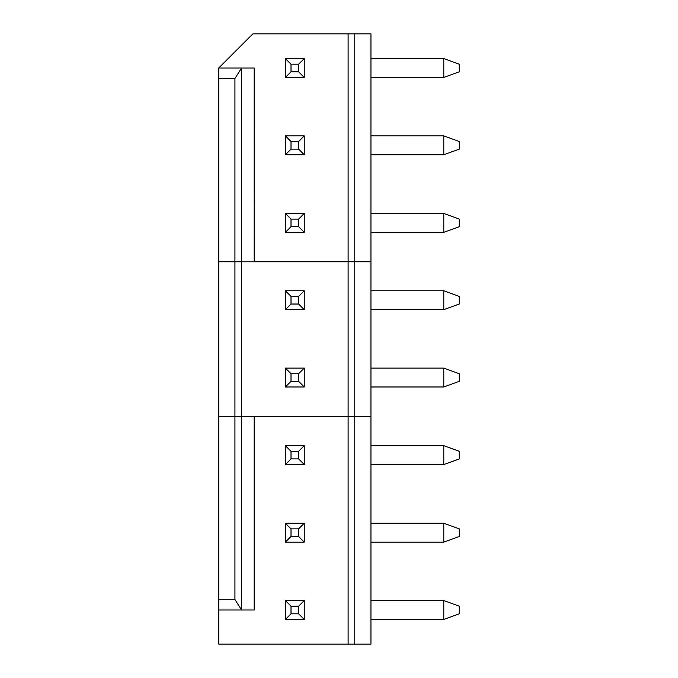 <?xml version="1.0" encoding="UTF-8"?>
<svg xmlns="http://www.w3.org/2000/svg" width="678" height="678" viewBox="0 0 678 678"><rect width="100%" height="100%" fill="white"/><g stroke="black" fill="none" stroke-linecap="round" stroke-linejoin="round"><path stroke-width="1.02" d="M234.927 261.555L218.74 261.555L218.74 416.445L241.571 416.445L234.927 416.445L234.927 261.555L241.571 261.555L241.571 610.005L218.74 610.005L218.74 644.1L370.951 644.1L370.951 261.555L354.772 261.555L354.772 416.445L370.951 416.445L254.462 416.445L348.119 416.445L348.119 261.555L354.772 261.555M254.462 261.555L348.119 261.555M286.014 368.103L303.676 368.103M286.014 290.777L303.676 290.777M291.015 373.731L285.379 368.103L285.379 386.977L291.015 381.341L291.015 373.731L298.625 373.731L298.625 381.341L304.252 386.977L304.252 368.103L298.625 373.731M298.625 381.341L291.015 381.341M285.379 386.977L304.252 386.977M304.252 368.103L285.379 368.103M370.951 368.103L443.785 368.103L443.785 386.977L459.26 381.341L459.26 373.731L443.785 368.103M370.951 386.977L443.785 386.977M291.015 296.413L285.379 290.777L285.379 309.651L291.015 304.024L291.015 296.413L298.625 296.413L298.625 304.024L304.252 309.651L304.252 290.777L298.625 296.413M298.625 304.024L291.015 304.024M285.379 309.651L304.252 309.651M304.252 290.777L285.379 290.777M370.951 290.777L443.785 290.777L443.785 309.651L459.26 304.024L459.26 296.413L443.785 290.777M370.951 309.651L443.785 309.651M286.014 523.246L303.676 523.246M286.014 600.564L303.676 600.564M286.014 445.675L303.676 445.675M234.927 599.462L234.927 416.445L218.74 416.445L218.74 599.462L234.927 599.462L241.571 610.005L254.462 610.005L254.462 416.445L241.571 416.445M218.74 599.462L218.74 610.005M298.625 613.81L304.252 619.446L304.252 600.564L298.625 606.2L298.625 613.81L291.015 613.81L291.015 606.2L285.379 600.564L285.379 619.446L304.252 619.446M285.379 619.446L291.015 613.81M291.015 606.2L298.625 606.2M304.252 600.564L285.379 600.564M370.951 600.564L443.785 600.564L443.785 619.446L459.26 613.81L459.26 606.2L443.785 600.564M370.951 619.446L443.785 619.446M443.785 523.246L459.26 528.874L459.26 536.484L443.785 542.12L443.785 523.246L370.951 523.246M304.252 523.246L298.625 528.874L298.625 536.484L304.252 542.12L304.252 523.246L285.379 523.246L285.379 542.12L291.015 536.484L291.015 528.874L285.379 523.246M291.015 528.874L298.625 528.874M348.119 644.1L348.119 416.445L354.772 416.445L354.772 644.1M298.625 536.484L291.015 536.484M285.379 542.12L304.252 542.12M370.951 542.12L443.785 542.12M443.785 445.675L459.26 451.302L459.26 458.913L443.785 464.549L443.785 445.675L370.951 445.675M304.252 445.675L298.625 451.302L298.625 458.913L304.252 464.549L304.252 445.675L285.379 445.675L285.379 464.549L291.015 458.913L291.015 451.302L285.379 445.675M291.015 451.302L298.625 451.302M298.625 458.913L291.015 458.913M285.379 464.549L304.252 464.549M370.951 464.549L443.785 464.549M252.835 33.9L218.74 67.995L254.174 67.995L254.174 261.801L348.119 261.801L348.119 33.9L252.835 33.9M443.785 77.436L459.26 71.8L459.26 64.19L443.785 58.562L443.785 77.436L370.951 77.436M370.951 261.801L370.951 33.9L354.772 33.9L354.772 261.801L370.951 261.801M291.015 219.087L285.379 213.451L285.379 232.325L291.015 226.698L291.015 219.087L298.625 219.087L298.625 226.698L304.252 232.325L304.252 213.451L298.625 219.087M298.625 226.698L291.015 226.698M285.379 232.325L304.252 232.325M304.252 213.451L285.379 213.451M370.951 213.451L443.785 213.451L443.785 232.325L459.26 226.698L459.26 219.087L443.785 213.451M370.951 232.325L443.785 232.325M303.676 213.451L286.014 213.451M354.772 261.801L348.119 261.801M241.571 261.801L234.927 261.801L234.927 78.538L241.571 67.995L241.571 261.801L254.174 261.801M218.74 67.995L218.74 261.801L234.927 261.801M303.676 135.88L286.014 135.88M291.015 141.516L285.379 135.88L285.379 154.754L291.015 149.126L291.015 141.516L298.625 141.516L298.625 149.126L304.252 154.754L304.252 135.88L298.625 141.516M298.625 149.126L291.015 149.126M285.379 154.754L304.252 154.754M304.252 135.88L285.379 135.88M370.951 135.88L443.785 135.88L443.785 154.754L459.26 149.126L459.26 141.516L443.785 135.88M370.951 154.754L443.785 154.754M354.772 33.9L348.119 33.9M286.014 58.562L303.676 58.562M254.462 261.801L254.174 67.995M234.927 78.538L218.74 78.538M291.015 64.19L298.625 64.19L298.625 71.8L304.252 77.436L304.252 58.562L285.379 58.562L285.379 77.436L291.015 71.8L291.015 64.19L285.379 58.562M370.951 58.562L443.785 58.562M298.625 71.8L291.015 71.8M304.252 58.562L298.625 64.19M285.379 77.436L304.252 77.436M254.174 416.445L254.174 610.005"/></g></svg>
